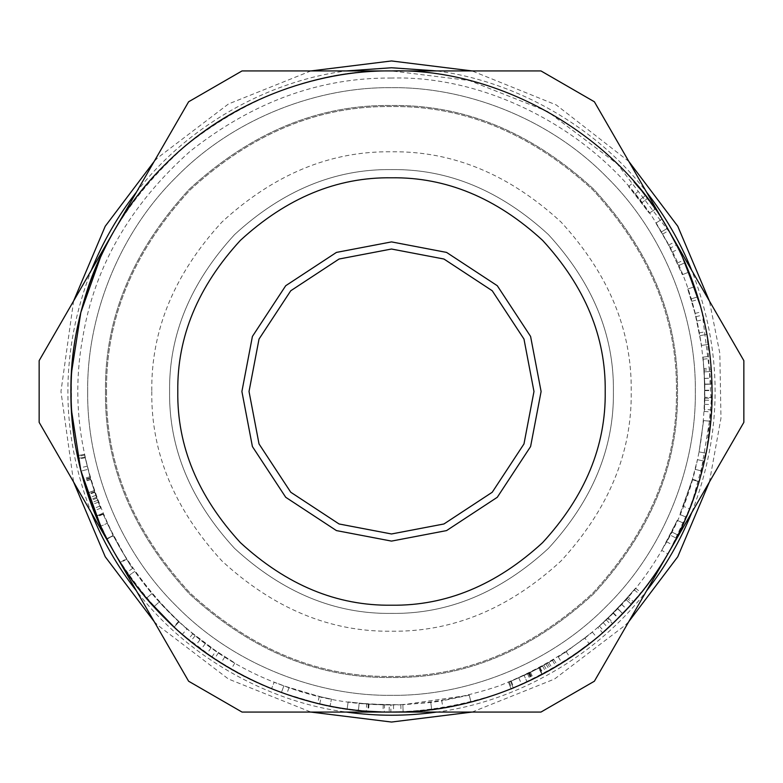 <?xml version="1.0" encoding="UTF-8"?>
<svg xmlns="http://www.w3.org/2000/svg" width="783" height="783" viewBox="0 0 783 783"><rect width="100%" height="100%" fill="white"/><g stroke="black" fill="none" stroke-linecap="round" stroke-linejoin="round"><path stroke-width="0.59" stroke-dasharray="3.92 2.94" d="M662.584 234.137L655.86 223.086L668.653 245.099L682.375 274.706L670.219 248.103L662.584 234.137L668.741 230.564L676.551 244.844L670.219 248.103M655.86 223.086L661.87 219.26L655.86 223.086M668.016 229.321L666.852 227.354M677.393 262.99L683.892 260.073L676.551 244.844M688.688 271.319L685.194 263.019M682.375 274.706L688.981 272.053L682.375 274.706M686.055 265.006L688.746 271.476M678.548 265.594L685.066 262.736L678.548 265.594M672.235 252.097L678.616 248.925L685.066 262.736L681.641 255.189M668.653 245.099L674.956 241.771L681.23 254.299M667.449 228.352L661.312 231.974L667.449 228.352L668.095 229.458M668.878 230.809L674.956 241.771M704.211 370.124L704.876 398.214L704.211 370.124L711.316 369.635L711.982 384.169L711.209 368.049L712.07 392.322M704.671 378.443L711.786 378.15L711.316 369.635M704.876 398.214L711.992 398.371L712.041 395.689M704.945 390.228L712.06 390.198L711.786 378.15M712.07 392.146L712.06 390.198M704.103 368.568L704.827 400.182L704.103 368.568L711.209 368.049M704.671 378.375L711.786 378.072M704.945 390.629L712.07 390.609M704.827 400.182L711.953 400.27M712.031 396.051L711.982 399.085M712.021 397.206L712.06 393.037M703.046 357.107L704.857 384.267L703.046 357.107L710.132 356.324L711.982 384.101L710.132 356.324M704.426 409.45L704.857 384.267L704.308 411.476L704.886 397.333L704.426 409.45L711.541 409.861L711.982 384.101L712.021 396.991M704.328 371.886L711.444 371.436L704.328 371.886M703.271 359.191L710.357 358.457M704.308 411.476L711.414 411.936L712.011 397.47L704.886 397.333L712.011 397.47L711.541 409.861M712.011 397.47L711.414 411.936M674.202 542.639L676.483 538.303L670.15 535.034L677.236 520.333L666.587 541.738L670.15 535.034L676.483 538.303L683.735 523.269L674.055 542.913M702.087 312.123L712.07 391.5C711.786 334.312 697.467 280.882 669.122 231.22C617.904 136.183 499.407 67.769 391.5 70.93C283.593 67.769 165.096 136.183 113.878 231.22C57.188 323.085 57.188 459.915 113.878 551.78C165.096 646.817 283.593 715.231 391.5 712.07C499.407 715.231 617.904 646.817 669.122 551.78L683.735 523.269L677.236 520.333L683.735 523.269L677.236 520.333L683.735 523.269L678.078 535.151L671.716 531.96L677.236 520.333L661.713 550.341L671.716 531.96L678.078 535.151L671.765 547.111M666.587 541.738L672.842 545.154M667.86 553.953L668.496 552.867L667.86 553.953L661.713 550.341M671.716 547.209L678.009 535.288M584.881 638.174L592.359 632.126L566.197 651.75L558.24 656.908L584.881 638.174L589.276 643.783L596.92 637.597L570.161 657.661L562.037 662.947L589.276 643.783M592.359 632.126L596.92 637.597M558.24 656.908L562.037 662.947M566.197 651.75L570.161 657.661M446.056 707.392L442.933 707.91L441.788 700.883L430.797 702.468L402.854 704.739L469.232 695.147L441.788 700.883L442.933 707.91L432.852 709.388M431.687 709.535L430.797 702.468L431.687 709.535L403.118 711.855C426.089 711.013 448.718 707.744 470.994 702.057L453.983 705.923M469.232 695.147L470.994 702.057L469.232 695.147M402.854 704.739L403.118 711.855L402.854 704.739M384.502 704.866L389.239 704.935L389.19 712.06L384.345 711.992L384.502 704.866L366.718 703.966L366.15 711.062L384.345 711.992M389.239 704.935L359.162 703.271L358.428 710.357L366.15 711.062M389.171 712.06L388.182 712.05M387.047 712.041L383.249 711.962M383.22 704.837L383.024 711.953L367.804 711.189L358.428 710.357L359.162 703.271L366.718 703.966M390.874 704.945L400.827 704.808L368.539 704.103L348.132 701.93L369.008 704.132L390.874 704.945L390.854 712.07L391.392 712.07M400.827 704.808L401.033 711.923L391.764 712.07M357.283 710.24L347.143 708.987L348.132 701.93L347.143 708.987L368.499 711.238L390.854 712.07M359.162 703.271L358.428 710.357L359.162 703.271M369.4 711.307L358.428 710.357M386.381 712.031L380.293 711.874M159.223 601.961L151.912 593.592L134.813 571.384C147.723 589.785 162.433 606.619 178.955 621.868L159.223 601.961L153.938 606.747L159.223 601.961M151.912 593.592L146.46 598.192L151.912 593.592M178.955 621.868L174.12 627.105L178.955 621.868M138.816 588.757L128.98 575.466L134.813 571.384L128.98 575.466C142.183 594.297 157.226 611.513 174.12 627.105M99.774 506.131L93.138 508.735L87.442 493.045L94.195 490.794L100.596 508.206L90.319 478.305L84.417 454.306L90.26 478.11L96.485 497.381L90.162 477.787L95.78 495.404L90.622 479.353L84.985 457.027L90.691 479.607L99.774 506.131L94.195 490.794L87.442 493.045L93.98 510.859L83.468 480.282L77.439 455.735L83.419 480.077L89.781 499.789L80.982 471.121L87.882 469.35L80.982 471.121M98.257 502.216L91.591 504.732M80.894 470.779L90.133 500.787M92.061 505.945L92.619 507.394M78.046 458.662L79.817 466.443M84.985 457.027L78.016 458.515L84.985 457.027M85.141 457.752L78.173 459.259L78.016 458.515M87.089 466.198L80.169 467.901L78.173 459.259M83.752 481.242L81.452 472.932M81.373 472.648L80.218 468.077M94.156 490.657L87.393 492.918L85.298 486.39M85.23 486.165L83.889 481.731M95.78 495.404L89.056 497.763L87.393 492.918M89.869 476.749L83.037 478.765M83.018 478.677L89.056 497.763M94.547 491.822L87.794 494.093M96.485 497.381L89.781 499.789M84.574 455.099L77.605 456.548M84.417 454.306L77.439 455.735L84.417 454.306M100.596 508.206L93.98 510.859M113.271 535.846C125.417 557.339 131.906 568.184 132.728 568.37C131.495 567.538 124.986 556.654 113.202 535.719L102.71 513.345L113.271 535.846L106.948 539.125L96.231 516.31L102.788 513.531L96.231 516.31L96.554 517.074L96.231 516.31M126.337 558.641L113.085 535.484L126.621 559.091L107.124 523.318L126.337 558.641L120.308 562.439L114.103 552.181M132.728 568.37L126.846 572.393L114.7 553.199M107.036 539.301L112.958 550.175M114.847 553.454L126.846 572.393M103.102 514.284L96.554 517.074M103.023 514.098L96.466 516.878L106.752 538.753L96.642 517.279M101.751 528.642L114.484 552.818L100.655 526.313L107.124 523.318L100.655 526.313M117.098 557.242L120.308 562.439M126.621 559.091L120.602 562.908L115.541 554.628M106.752 538.753L113.085 535.484L106.84 538.929M114.259 552.446L118.781 559.992M113.085 550.4L106.88 538.998L96.143 516.114L102.71 513.345L96.143 516.114L96.466 516.878M215.873 651.113L195.114 635.796L215.873 651.113L211.88 657.015L190.651 641.346L209.433 655.351M195.114 635.796L190.651 641.346M205.312 643.646L201.074 649.381M186.941 628.994L178.553 621.506L200.066 639.691L211.077 647.805L234.812 662.976L218.408 652.816L186.941 628.994L182.292 634.387L173.718 626.733L195.711 645.329L206.976 653.639L231.259 669.142L214.473 658.748L182.292 634.387M178.553 621.506L173.718 626.733M192.745 633.878L188.233 639.378M218.408 652.816L214.473 658.748M224.78 656.927L220.992 662.956M234.812 662.976L231.259 669.142M211.077 647.805L206.976 653.639M200.066 639.691L195.711 645.329M288.956 687.699L286.627 694.423L319.699 703.927L321.294 696.978L331.434 699.131L319.249 696.508L283.847 685.879L274.177 682.159L288.956 687.699L321.294 696.978L319.699 703.927L330.064 706.129L331.434 699.131L330.064 706.129M319.249 696.508L317.614 703.437L281.4 692.573L283.847 685.879L281.4 692.573L271.515 688.766L274.177 682.159L271.515 688.766L286.627 694.423M328.694 705.855L317.614 703.437M538.733 668.212L510.604 681.435L530.473 672.45L553.865 659.619L529.318 673.018L508.47 682.296L528.711 673.311L544.019 665.335L524.121 675.504L542.599 666.118L538.733 668.212L542.071 674.506L544.547 673.174M541.905 674.594L538.195 676.532M537.52 676.874L513.305 688.022L524.424 683.207M546.015 672.372L545.311 672.754M542.599 666.118L546.035 672.362L527.135 681.954L524.121 675.504L527.135 681.954L547.493 671.56L544.019 665.335M539.986 667.547L543.353 673.82L547.493 671.56M509.224 681.993L511.896 688.6L543.353 673.82M553.865 659.619L557.555 665.707L532.45 679.419L511.133 688.913L508.47 682.296L511.133 688.913L511.896 688.6M553.561 668.085L542.384 674.339L552.426 668.751L548.854 662.584M539.027 668.056L542.384 674.339L539.027 668.056M552.465 660.451L556.126 666.568M546.035 664.199L549.783 670.268M530.473 672.45L533.634 678.832L549.539 670.405M524.444 683.207L533.36 678.969M510.604 681.435L513.305 688.022L510.604 681.435M511.23 681.171L513.951 687.758M518.826 677.921L521.713 684.43M607.677 618.472L627.134 598.202L632.488 602.9L622.642 613.618L617.513 608.675L607.677 618.472L612.59 623.63L632.488 602.9M621.555 604.388L626.782 609.223M627.134 598.202L617.513 608.675M622.485 613.784L616.456 619.882M614.489 621.8L612.59 623.63L613.236 623.004L608.313 617.865L599.396 626.077L617.562 608.626L635.542 588.19L617.562 608.626L597.869 627.418L608.313 617.865L613.236 623.004L602.558 632.781L597.869 627.418M613.392 612.883L618.433 617.914M628.152 597.028L606.248 619.823L628.152 597.028L633.535 601.696L611.131 625.01L633.535 601.696M621.604 604.339L626.831 609.174M613.099 613.177L618.139 618.208M606.248 619.823L611.131 625.01M635.542 588.19L641.091 592.662L622.7 613.559L632.458 602.939M637.705 596.803L639.691 594.395M625.969 599.524L631.294 604.251L625.969 599.524M634.22 589.824L639.74 594.336M599.396 626.077L604.114 631.411L622.7 613.559L602.558 632.781M683.168 506.298L692.27 479.715L699.111 481.721L689.794 508.901L683.168 506.298L692.27 479.715L699.111 481.721L688.639 511.798M692.622 501.443L692.926 500.611M696.195 491.137L699.111 481.721L692.27 479.715L679.83 514.441L692.407 479.255L697.447 459.65L692.27 479.715L699.111 481.721L704.397 461.197L702.028 471.102L695.128 469.33L702.028 471.102L699.248 481.251L692.407 479.255M697.447 459.65L704.397 461.197L697.447 459.65M686.378 517.24L679.83 514.441L686.378 517.24L699.248 481.251M695.128 469.33L702.028 471.102L695.128 469.33M699.072 451.889L703.594 420.598L699.072 451.889L706.06 453.259L709.202 434.262L706.06 453.259L699.072 451.889M703.594 420.598L710.68 421.254L703.594 420.598M691.702 301.357L687.728 289.054L695.069 313.435L701.539 345.42L695.891 316.714L691.702 301.357L698.524 299.312L702.371 313.239M687.728 289.054L694.462 286.725L687.728 289.054M698.426 298.969L694.932 288.095M695.891 316.714L702.811 315.02L706.403 331.532L699.405 332.863M701.539 345.42L708.586 344.373L701.539 345.42M706.971 334.586L708.204 341.868M699.933 335.662L706.941 334.39L699.933 335.662M696.929 321.059L703.868 319.464L706.941 334.39M695.069 313.435L701.969 311.654L707.176 335.731M697.78 296.855L690.968 298.959L697.78 296.855L701.969 311.654M694.844 287.831L697.692 296.571M628.612 186.501L634.005 181.842L647.453 198.491L641.766 202.787L628.612 186.501L649.303 213.211L641.766 202.787L647.453 198.491L639.055 187.832M639.672 200.037L649.303 213.211L634.964 194.086L639.672 200.037L645.309 195.681L655.156 209.159L640.494 189.603L645.309 195.681L639.672 200.037M654.343 207.984L647.561 198.647M649.303 213.211L655.156 209.159L649.303 213.211M634.964 194.086L640.494 189.603M647.453 198.491L655.156 209.159M691.526 504.409L706.932 448.669L712.07 391.5C711.786 334.312 697.467 280.882 669.122 231.22C617.904 136.183 499.407 67.769 391.5 70.93C283.593 67.769 165.096 136.183 113.878 231.22L39.15 360.65L39.15 422.35L113.878 551.78C165.096 646.817 283.593 715.231 391.5 712.07C499.407 715.231 617.904 646.817 669.122 551.78L594.385 681.22L540.965 712.07L242.035 712.07L188.615 681.22L39.15 422.35L39.15 360.65L188.615 101.78L242.035 70.93L540.965 70.93L594.385 101.78L743.85 360.65L743.85 422.35L669.122 551.78C697.467 502.118 711.786 448.688 712.07 391.5C711.786 448.688 697.467 502.118 669.122 551.78C633.153 615.438 577.159 662.428 501.14 692.74C423.417 718.383 350.324 718.383 281.86 692.74C212.927 668.369 156.933 621.389 113.878 551.78C75.129 479.695 62.434 407.718 75.804 335.838C87.823 263.714 124.37 200.409 185.444 145.932C249.699 95.252 318.387 70.245 391.5 70.93L469.36 80.532L547.552 111.48L617.288 163.941L670.317 233.305M670.395 233.451L671.08 234.655M671.119 234.734L672.773 237.719M672.832 237.826L682.032 256.012M681.23 254.309L681.641 255.18M106.547 391.5C105.578 464.221 133.394 531.383 190.015 592.985C251.617 649.606 318.779 677.422 391.5 676.453C464.221 677.422 531.383 649.606 592.985 592.985C649.606 531.383 677.422 464.221 676.453 391.5C677.422 318.779 649.606 251.617 592.985 190.015C531.383 133.394 464.221 105.578 391.5 106.547C318.779 105.578 251.617 133.394 190.015 190.015C133.394 251.617 105.578 318.779 106.547 391.5C105.578 464.221 133.394 531.383 190.015 592.985C251.617 649.606 318.779 677.422 391.5 676.453C464.221 677.422 531.383 649.606 592.985 592.985C649.606 531.383 677.422 464.221 676.453 391.5C677.422 318.779 649.606 251.617 592.985 190.015C531.383 133.394 464.221 105.578 391.5 106.547C318.779 105.578 251.617 133.394 190.015 190.015C133.394 251.617 105.578 318.779 106.547 391.5M670.013 550.214L691.36 504.859M111.881 234.734L100.801 256.374M71.478 372.747L71.478 410.253M100.801 526.626L111.881 548.266M743.85 360.65L646.523 192.07C597.38 127.688 517.025 81.295 436.699 70.93L540.965 70.93L594.385 101.78L540.965 70.93L346.301 70.93C265.975 81.295 185.62 127.688 136.477 192.07L188.615 101.78L242.035 70.93L188.615 101.78L113.878 231.22C57.188 323.085 57.188 459.915 113.878 551.78L188.615 681.22L242.035 712.07L540.965 712.07L594.385 681.22L743.85 422.35L743.85 360.65L743.85 422.35L691.722 512.64C722.915 431.883 722.915 351.117 691.722 270.36L743.85 360.65M691.722 270.36L646.523 192.07M436.699 70.93L346.301 70.93M136.477 192.07L91.278 270.36C60.085 351.117 60.085 431.883 91.278 512.64L136.477 590.93C185.62 655.312 265.975 701.705 346.301 712.07L436.699 712.07C517.025 701.705 597.38 655.312 646.523 590.93L691.722 512.64M91.278 512.64L39.15 422.35L39.15 360.65L91.278 270.36M646.523 590.93L594.385 681.22L540.965 712.07L436.699 712.07M346.301 712.07L242.035 712.07L188.615 681.22L136.477 590.93M113.878 551.78C165.096 646.817 283.593 715.231 391.5 712.07C499.407 715.231 617.904 646.817 669.122 551.78M689.696 509.156L696.479 490.256M699.777 479.402L711.63 408.227L707.186 335.799M699.953 304.215L698.524 299.312M669.122 231.22C617.904 136.183 499.407 67.769 391.5 70.93C283.593 67.769 165.096 136.183 113.878 231.22M169.598 391.5C168.834 448.13 190.504 500.435 234.587 548.413C282.565 592.496 334.87 614.166 391.5 613.402C448.13 614.166 500.435 592.496 548.413 548.413C592.496 500.435 614.166 448.13 613.402 391.5C614.166 334.87 592.496 282.565 548.413 234.587C500.435 190.504 448.13 168.834 391.5 169.598C334.87 168.834 282.565 190.504 234.587 234.587C190.504 282.565 168.834 334.87 169.598 391.5C168.834 448.13 190.504 500.435 234.587 548.413C282.565 592.496 334.87 614.166 391.5 613.402C448.13 614.166 500.435 592.496 548.413 548.413C592.496 500.435 614.166 448.13 613.402 391.5C614.166 334.87 592.496 282.565 548.413 234.587C500.435 190.504 448.13 168.834 391.5 169.598C334.87 168.834 282.565 190.504 234.587 234.587C190.504 282.565 168.834 334.87 169.598 391.5M151.785 391.5C150.962 452.682 174.364 509.185 222 561C273.815 608.636 330.318 632.038 391.5 631.215C452.682 632.038 509.185 608.636 561 561C608.636 509.185 632.038 452.682 631.215 391.5C632.038 330.318 608.636 273.815 561 222C509.185 174.364 452.682 150.962 391.5 151.785C330.318 150.962 273.815 174.364 222 222C174.364 273.815 150.962 330.318 151.785 391.5M105.48 391.5C104.501 464.495 132.425 531.911 189.251 593.749C251.089 650.575 318.505 678.499 391.5 677.52C464.495 678.499 531.911 650.575 593.749 593.749C650.575 531.911 678.499 464.495 677.52 391.5C678.499 318.505 650.575 251.089 593.749 189.251C531.911 132.425 464.495 104.501 391.5 105.48C318.505 104.501 251.089 132.425 189.251 189.251C132.425 251.089 104.501 318.505 105.48 391.5C104.501 464.495 132.425 531.911 189.251 593.749C251.089 650.575 318.505 678.499 391.5 677.52C464.495 678.499 531.911 650.575 593.749 593.749C650.575 531.911 678.499 464.495 677.52 391.5C678.499 318.505 650.575 251.089 593.749 189.251C531.911 132.425 464.495 104.501 391.5 105.48C318.505 104.501 251.089 132.425 189.251 189.251C132.425 251.089 104.501 318.505 105.48 391.5C104.501 464.495 132.425 531.911 189.251 593.749C251.089 650.575 318.505 678.499 391.5 677.52C464.495 678.499 531.911 650.575 593.749 593.749C650.575 531.911 678.499 464.495 677.52 391.5C678.499 318.505 650.575 251.089 593.749 189.251C531.911 132.425 464.495 104.501 391.5 105.48C318.505 104.501 251.089 132.425 189.251 189.251C132.425 251.089 104.501 318.505 105.48 391.5M87.676 391.5C86.698 462.743 116.227 546.955 176.664 606.336C236.045 666.773 320.257 696.302 391.5 695.324C462.743 696.302 546.955 666.773 606.336 606.336C666.773 546.955 696.302 462.743 695.324 391.5C696.302 320.257 666.773 236.045 606.336 176.664C546.955 116.227 462.743 86.698 391.5 87.676C320.257 86.698 236.045 116.227 176.664 176.664C116.227 236.045 86.698 320.257 87.676 391.5C86.698 462.743 116.227 546.955 176.664 606.336C236.045 666.773 320.257 696.302 391.5 695.324C462.743 696.302 546.955 666.773 606.336 606.336C666.773 546.955 696.302 462.743 695.324 391.5C696.302 320.257 666.773 236.045 606.336 176.664C546.955 116.227 462.743 86.698 391.5 87.676C320.257 86.698 236.045 116.227 176.664 176.664C116.227 236.045 86.698 320.257 87.676 391.5M249.023 391.5L259.026 443.941L290.757 492.243L339.059 523.974L391.5 533.977L443.941 523.974L492.243 492.243L523.974 443.941L533.977 391.5L523.974 339.059L492.243 290.757L443.941 259.026L391.5 249.023L339.059 259.026L290.757 290.757L259.026 339.059L249.023 391.5M704.866 384.336L711.982 384.169M704.857 384.13L711.982 383.964M704.857 384.267L711.982 384.101L704.857 384.267M704.68 404.312L711.796 404.605M368.333 704.083L367.804 711.189M369.008 704.132L368.499 711.238M368.539 704.103L368.02 711.209M393.506 704.935L393.555 712.06M96.808 498.272L90.104 500.699M90.691 479.607L83.859 481.614M90.622 479.353L83.781 481.349M90.162 477.787L83.321 479.744M94.743 492.399L87.99 494.69M90.26 478.11L83.419 480.077M90.319 478.305L83.468 480.282M97.572 500.376L90.897 502.852M113.202 535.719L106.88 538.998M529.68 672.842L532.822 679.233M527.488 673.909L530.58 680.329M528.408 673.468L531.52 679.869M539.624 667.733L542.991 674.016M528.711 673.311L531.823 679.722M529.318 673.018L532.45 679.419M547.503 663.367L551.046 669.543M617.65 608.528L622.798 613.461M617.562 608.626L622.7 613.559L617.562 608.626M603.213 622.632L608.029 627.888M391.5 78.055C320.012 77.39 252.85 101.829 190.024 151.393C130.311 204.657 94.577 266.553 82.822 337.072C69.746 407.356 82.156 477.738 120.053 548.217C162.14 616.28 216.891 662.222 284.298 686.045C351.244 711.121 422.712 711.121 498.702 686.045C573.039 656.408 627.79 610.466 662.947 548.217C718.383 458.398 718.383 324.602 662.947 234.783C612.874 141.86 497.009 74.962 391.5 78.055M310.92 70.93L228.479 103.963L157.774 157.774L154.173 161.425M73.592 301.005L60.957 391.51L73.592 481.995M154.173 621.575L157.774 625.226L228.479 679.037L310.92 712.07M472.08 712.07L554.53 679.037L625.226 625.226L628.827 621.575M709.408 481.995L720.967 418.161L719.831 353.339L709.408 301.005M628.827 161.435L556.263 104.951L472.08 70.93"/><path stroke-width="1.17" d="M678.851 249.395L669.122 231.22C617.904 136.183 499.407 67.769 391.5 70.93C316.332 69.902 227.481 101.066 164.822 164.822C101.066 227.481 69.902 316.332 70.93 391.5C69.902 466.668 101.066 555.519 164.822 618.178C227.481 681.934 316.332 713.098 391.5 712.07C466.668 713.098 555.519 681.934 618.178 618.178C681.934 555.519 713.098 466.668 712.07 391.5C711.786 334.312 697.467 280.882 669.122 231.22L594.385 101.78L540.965 70.93L242.035 70.93L188.615 101.78L39.15 360.65L39.15 422.35L188.615 681.22L242.035 712.07L540.965 712.07L594.385 681.22L743.85 422.35L743.85 360.65L668.016 229.321M685.194 263.019L683.892 260.073M684.851 262.236L686.055 265.006M668.095 229.458L668.878 230.809M666.852 227.354L667.449 228.352M712.06 393.037L711.992 398.371M712.041 395.689L712.07 392.146M712.07 392.322L712.031 396.051M711.982 399.085L711.953 400.074M711.953 400.27L712.021 397.206M681.964 527.125L683.569 523.641M678.009 535.288L681.934 527.194M669.455 551.203L668.496 552.867L669.445 551.212M432.852 709.388L431.687 709.535M453.983 705.923L446.056 707.392M388.182 712.05L387.047 712.041M368.088 711.209L366.875 711.121M357.283 710.24L358.673 710.387M390.854 712.07L401.033 711.923M367.775 711.189L368.773 711.258M391.764 712.07L386.381 712.031M380.293 711.874L369.4 711.307M174.12 627.105L148.036 600.042M147.87 599.847L146.685 598.447M146.352 598.055L138.816 588.757M92.619 507.394L93.118 508.686M90.133 500.787L92.061 505.945M79.817 466.443L80.894 470.779M83.889 481.731L83.752 481.242M83.536 480.498L83.321 479.744M112.958 550.175L114.847 553.454M96.642 517.279L96.329 516.535M96.554 517.074L96.143 516.114M114.103 552.181L106.752 538.753M100.655 526.313L101.751 528.642M115.541 554.628L117.098 557.242M106.84 538.929L114.259 552.446M118.781 559.992L120.602 562.908M114.7 553.199L113.085 550.4M209.433 655.351L211.508 656.771M201.691 649.831L200.722 649.117M214.473 658.748L213.886 658.366M206.291 653.149L206.976 653.639M330.064 706.129L328.694 705.855M538.195 676.532L537.52 676.874M545.311 672.754L544.547 673.174M511.133 688.913L511.896 688.6L511.133 688.913M549.539 670.405L557.525 665.726M552.426 668.751L553.561 668.085M513.951 687.758L513.305 688.022M616.456 619.882L614.489 621.8M632.458 602.939L637.705 596.803M639.691 594.395L641.091 592.662M613.236 623.004L604.114 631.411M690.087 508.157L692.622 501.443M692.926 500.611L696.195 491.137M701.96 471.366L702.097 470.837M688.639 511.798L686.378 517.24M709.202 434.262L710.68 421.254L709.202 434.262M682.032 256.012L698.426 298.969M708.204 341.868L707.225 335.985M707.206 335.887L706.403 331.532M703.672 318.603L703.986 319.973M639.055 187.832L634.005 181.842M655.156 209.159L654.343 207.984M685.066 262.736L700.658 306.721M702.371 313.239L700.785 307.2M700.844 307.416L702.087 312.123M669.122 551.78L670.013 550.214M113.878 231.22L111.881 234.734M100.801 256.374L80.825 312.495L71.478 372.747M71.478 410.253L80.825 470.514L100.801 526.626M111.881 548.266L113.878 551.78M91.278 512.64C102.69 540.847 117.753 566.941 136.477 590.93M346.301 712.07C376.437 716.288 406.563 716.288 436.699 712.07M136.477 192.07C117.753 216.059 102.69 242.153 91.278 270.36M646.523 590.93C665.247 566.941 680.31 540.847 691.722 512.64M436.699 70.93L391.5 67.759L346.301 70.93M691.722 270.36C680.31 242.153 665.247 216.059 646.523 192.07M683.735 523.269L689.696 509.156M696.479 490.256L699.777 479.402M703.868 319.464L702.811 315.02M700.765 307.122L699.953 304.215M249.023 391.5L259.026 443.941L290.757 492.243L339.059 523.974L391.5 533.977L443.941 523.974L492.243 492.243L523.974 443.941L533.977 391.5L523.974 339.059L492.243 290.757L443.941 259.026L391.5 249.023L339.059 259.026L290.757 290.757L259.026 339.059L249.023 391.5M177.79 391.5C177.056 446.046 197.923 496.412 240.381 542.619C286.588 585.077 336.954 605.944 391.5 605.21C446.046 605.944 496.412 585.077 542.619 542.619C585.077 496.412 605.944 446.046 605.21 391.5C605.944 336.954 585.077 286.588 542.619 240.381C496.412 197.923 446.046 177.056 391.5 177.79C336.954 177.056 286.588 197.923 240.381 240.381C197.923 286.588 177.056 336.954 177.79 391.5M241.898 391.5L252.41 446.564L285.717 497.283L336.436 530.59L391.5 541.102L446.564 530.59L497.283 497.283L530.59 446.564L541.102 391.5L530.59 336.436L497.283 285.717L446.564 252.41L391.5 241.898L336.436 252.41L285.717 285.717L252.41 336.436L241.898 391.5M472.08 70.93L391.5 60.957L310.92 70.93M154.173 161.425L105.235 226.248L73.592 301.005M73.592 481.995L105.235 556.762L154.173 621.575M310.92 712.07L391.51 722.043L472.08 712.07M628.827 621.575L677.765 556.752L709.408 481.995M709.408 301.005L677.765 226.238L628.827 161.435"/></g></svg>
